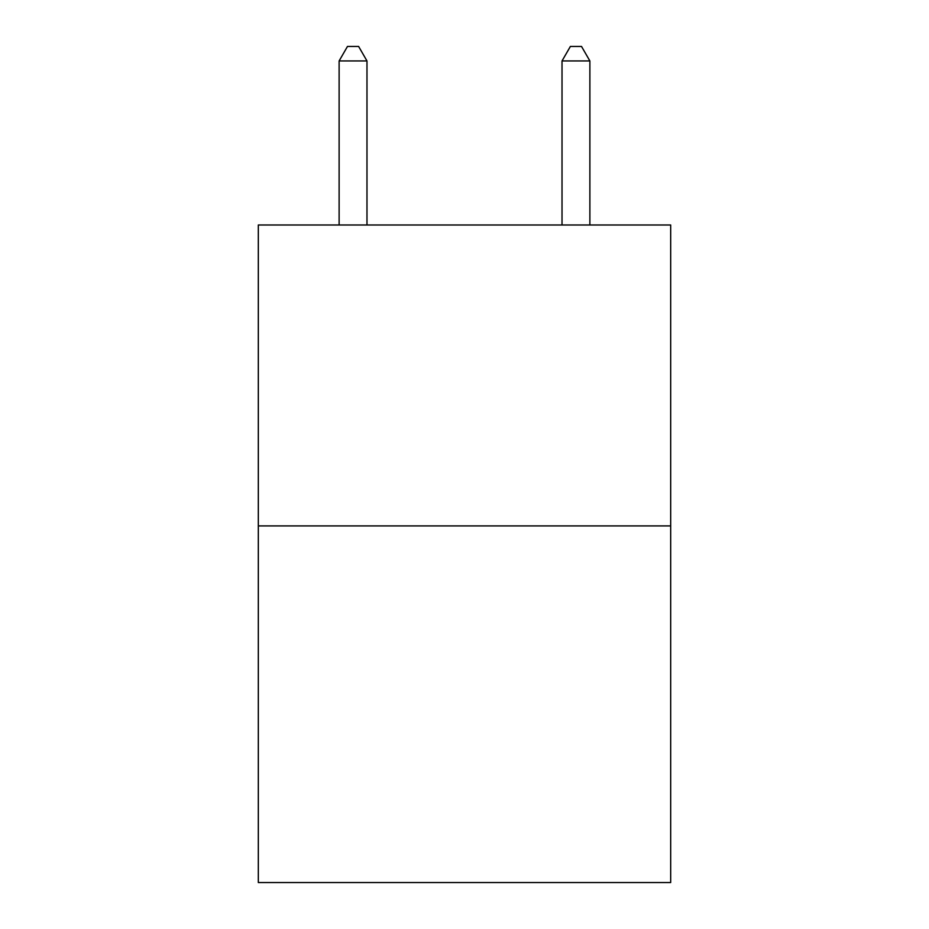 <?xml version="1.0" encoding="UTF-8"?>
<svg xmlns="http://www.w3.org/2000/svg" width="929" height="929" viewBox="0 0 929 929"><rect width="100%" height="100%" fill="white"/><g stroke="black" fill="none" stroke-linecap="round" stroke-linejoin="round"><path stroke-width="1.39" d="M670.68 525.907L670.68 224.992L258.32 224.992L258.32 882.55L670.68 882.55L670.68 525.907L258.32 525.907M366.978 224.992L366.978 60.942L339.12 60.942L339.12 224.992M339.12 60.942L347.481 46.45L358.617 46.45L366.978 60.942M589.88 224.992L589.88 60.942L562.022 60.942L562.022 224.992M562.022 60.942L570.383 46.45L581.519 46.45L589.88 60.942"/></g></svg>

